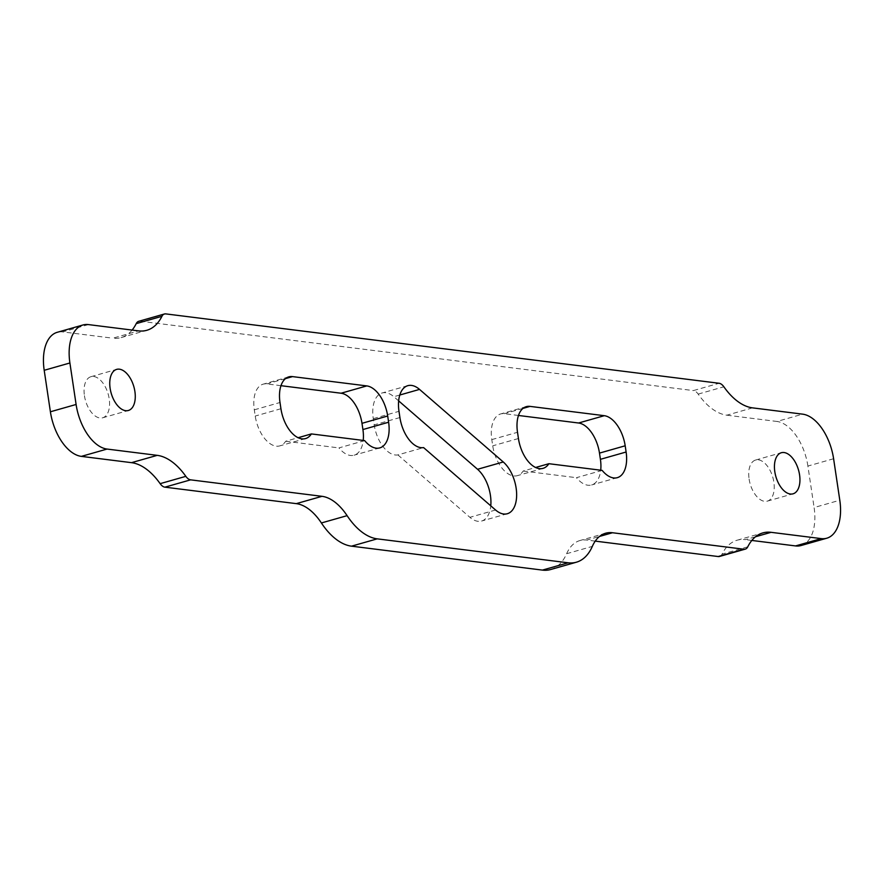 <?xml version="1.0" encoding="UTF-8"?>
<svg xmlns="http://www.w3.org/2000/svg" width="884" height="884" viewBox="0 0 884 884"><rect width="100%" height="100%" fill="white"/><g stroke="black" fill="none" stroke-linecap="round" stroke-linejoin="round"><path stroke-width="0.66" stroke-dasharray="4.42 3.31" d="M132.103 330.075A64.101 35.382 -105.9 0 1 121.097 337.611A64.101 35.382 -105.9 0 1 112.865 338.196L138.567 330.881M88.455 324.594L62.753 331.909L112.865 338.196M752.538 407.867L726.836 415.182A64.101 35.382 -105.9 0 1 698.161 394.098A10.685 5.901 74.1 0 0 693.376 390.584L719.079 383.269M726.836 415.182L776.937 421.458L802.639 414.154M801.026 545.538A42.73 23.581 74.1 0 0 814.098 507.538L839.8 500.233M833.601 458.741L807.899 466.056L814.098 507.538M807.899 466.056A42.73 23.581 74.1 0 0 776.937 421.458M62.753 331.909A42.73 23.581 74.1 0 0 57.261 332.296M719.554 556.434A10.685 5.901 74.1 0 0 722.062 554.124A64.101 35.382 -105.9 0 1 737.145 540.212A64.101 35.382 -105.9 0 1 745.378 539.638L755.544 536.743M751.831 540.444L745.378 539.638M595.241 541.118L586.788 540.058L599.54 536.433M165.805 313.897L140.103 321.201A10.685 5.901 74.1 0 0 138.733 321.301M140.103 321.201L693.376 390.584M84.433 395.689A21.371 11.79 74.1 0 0 102.654 417.8A21.371 11.79 74.1 0 0 108.157 394.021A21.371 11.79 74.1 0 0 90.964 376.694A21.371 11.79 74.1 0 0 84.433 395.689M749.102 479.04A21.371 11.79 74.1 0 0 767.334 501.14A21.371 11.79 74.1 0 0 772.826 477.36A21.371 11.79 74.1 0 0 755.643 460.034A21.371 11.79 74.1 0 0 749.102 479.04M550.655 569.528A64.101 35.382 74.1 0 0 566.622 553.716A53.416 29.481 -105.9 0 1 579.926 540.544A53.416 29.481 -105.9 0 1 586.788 540.058M602.159 470.387L576.456 477.692A28.841 15.923 74.1 0 0 591.595 484.973A28.841 15.923 74.1 0 0 600.711 470.2M518.477 415.469L504.322 413.69A28.841 15.923 74.1 0 0 500.62 413.955A28.841 15.923 74.1 0 0 491.802 439.602L492.731 445.823A28.841 15.923 74.1 0 0 517.328 475.658A28.841 15.923 74.1 0 0 523.195 471.017L535.605 467.492M280.979 385.689L266.824 383.91A28.841 15.923 74.1 0 0 263.123 384.175A28.841 15.923 74.1 0 0 254.305 409.822L255.233 416.044A28.841 15.923 74.1 0 0 279.83 445.879A28.841 15.923 74.1 0 0 285.698 441.238L298.107 437.713M364.661 440.608L338.959 447.912A28.841 15.923 74.1 0 0 354.097 455.194A28.841 15.923 74.1 0 0 363.213 440.42M398.651 400.883L393.833 396.717A28.841 15.923 74.1 0 0 382.098 392.982A28.841 15.923 74.1 0 0 373.28 418.629L374.208 424.861A28.841 15.923 74.1 0 0 397.877 454.906L423.58 447.591M285.698 441.238L338.959 447.912M397.877 454.906L469.879 517.317A28.841 15.923 74.1 0 0 481.603 521.041A28.841 15.923 74.1 0 0 490.764 505.836M523.195 471.017L576.456 477.692M698.161 394.098L723.863 386.783M747.765 546.809L722.062 554.124M566.622 553.716L592.324 546.4M491.802 439.602L517.505 432.287M518.433 438.519L492.731 445.823M254.305 409.822L280.007 402.507M280.935 408.728L255.233 416.044M373.28 418.629L398.993 411.325M399.922 417.546L374.208 424.861M495.581 510.002L469.879 517.317M399.789 395.015L393.833 396.717M523.041 408.375L504.322 413.69M285.543 378.595L266.824 383.91M121.097 337.611L146.799 330.296M737.145 540.212L762.848 532.908M102.654 417.8L128.357 410.485M90.964 376.694L116.666 369.379M767.334 501.14L793.036 493.824M755.643 460.034L781.346 452.73M605.628 533.229L579.926 540.544M617.297 477.669L591.595 484.973M543.03 468.354L517.328 475.658M305.532 438.574L279.83 445.879M379.8 447.89L354.097 455.194M507.305 513.737L481.603 521.041M407.811 385.678L382.098 392.982M526.323 406.64L500.62 413.955M288.825 376.86L263.123 384.175"/><path stroke-width="1.33" d="M82.974 324.981L57.261 332.296A42.73 23.581 74.1 0 0 44.2 370.297L69.902 362.981A42.73 23.581 -105.9 0 1 82.974 324.981A42.73 23.581 -105.9 0 1 88.455 324.594L138.567 330.881A64.101 35.382 74.1 0 0 146.799 330.296A64.101 35.382 74.1 0 0 161.916 316.317A10.685 5.901 -105.9 0 1 164.435 313.986L138.733 321.301A10.685 5.901 74.1 0 0 136.213 323.632A64.101 35.382 -105.9 0 1 132.103 330.075M164.435 313.986A10.685 5.901 -105.9 0 1 165.805 313.897L719.079 383.269A10.685 5.901 -105.9 0 1 723.863 386.783A64.101 35.382 74.1 0 0 752.538 407.867L802.639 414.154A42.73 23.581 -105.9 0 1 833.601 458.741L839.8 500.233A42.73 23.581 -105.9 0 1 826.739 538.223A42.73 23.581 -105.9 0 1 821.247 538.61L795.545 545.925A42.73 23.581 74.1 0 0 801.026 545.538L826.739 538.223M69.902 362.981L76.101 404.474L50.399 411.778A42.73 23.581 74.1 0 0 81.361 456.376L107.063 449.061A42.73 23.581 -105.9 0 1 76.101 404.474M107.063 449.061L157.23 455.348L131.517 462.663L81.361 456.376M131.517 462.663A64.101 35.382 -105.9 0 1 160.137 483.659A10.685 5.901 74.1 0 0 164.899 487.161L190.612 479.846A10.685 5.901 -105.9 0 1 185.839 476.343A64.101 35.382 74.1 0 0 157.23 455.348M190.612 479.846L321.997 496.322L296.295 503.637L164.899 487.161M296.295 503.637A53.416 29.481 -105.9 0 1 321.389 522.963A64.101 35.382 74.1 0 0 351.512 546.168L377.214 538.853A64.101 35.382 -105.9 0 1 347.103 515.659A53.416 29.481 74.1 0 0 321.997 496.322M377.214 538.853L568.125 562.799L542.422 570.103A64.101 35.382 74.1 0 0 550.655 569.528L576.357 562.213A64.101 35.382 -105.9 0 1 568.125 562.799M755.544 536.743L771.08 532.323A64.101 35.382 74.1 0 0 762.848 532.908A64.101 35.382 74.1 0 0 747.765 546.809A10.685 5.901 -105.9 0 1 745.256 549.13A10.685 5.901 -105.9 0 1 743.886 549.218L612.49 532.743A53.416 29.481 74.1 0 0 605.628 533.229A53.416 29.481 74.1 0 0 592.324 546.4A64.101 35.382 -105.9 0 1 576.357 562.213M771.08 532.323L821.247 538.61M423.58 447.591A28.841 15.923 -105.9 0 1 399.922 417.546L398.993 411.325A28.841 15.923 -105.9 0 1 407.811 385.678A28.841 15.923 -105.9 0 1 419.535 389.402L503.261 461.978A28.841 15.923 -105.9 0 1 516.51 491.416A28.841 15.923 -105.9 0 1 507.305 513.737A28.841 15.923 -105.9 0 1 495.581 510.002L423.58 447.591M311.4 433.922A28.841 15.923 -105.9 0 1 305.532 438.574A28.841 15.923 -105.9 0 1 280.935 408.728L280.007 402.507A28.841 15.923 -105.9 0 1 288.825 376.86A28.841 15.923 -105.9 0 1 292.527 376.606L366.794 385.91A28.841 15.923 -105.9 0 1 387.689 416.01L388.617 422.232A28.841 15.923 -105.9 0 1 379.8 447.89A28.841 15.923 -105.9 0 1 364.661 440.608L311.4 433.922L298.107 437.713M600.711 470.2A28.841 15.923 74.1 0 0 600.413 459.326L599.485 453.105L625.187 445.79L626.115 452.011A28.841 15.923 -105.9 0 1 617.297 477.669A28.841 15.923 -105.9 0 1 602.159 470.387L548.898 463.702A28.841 15.923 -105.9 0 1 543.03 468.354A28.841 15.923 -105.9 0 1 518.433 438.519L517.505 432.287A28.841 15.923 74.1 0 1 526.323 406.64A28.841 15.923 74.1 0 1 530.024 406.386L523.041 408.375M625.187 445.79A28.841 15.923 74.1 0 0 604.291 415.69L530.024 406.386M774.815 471.724A21.371 11.79 -105.9 0 1 781.346 452.73A21.371 11.79 -105.9 0 1 798.528 470.056A21.371 11.79 -105.9 0 1 793.036 493.824A21.371 11.79 -105.9 0 1 774.815 471.724M110.135 388.385A21.371 11.79 -105.9 0 1 116.666 369.379A21.371 11.79 -105.9 0 1 133.86 386.706A21.371 11.79 -105.9 0 1 128.357 410.485A21.371 11.79 -105.9 0 1 110.135 388.385M795.545 545.925L751.831 540.444M743.886 549.218L718.184 556.533A10.685 5.901 74.1 0 0 719.554 556.434L745.256 549.13M718.184 556.533L595.241 541.118M50.399 411.778L44.2 370.297M535.605 467.492L548.898 463.702M363.213 440.42A28.841 15.923 74.1 0 0 362.915 429.547L361.987 423.326A28.841 15.923 74.1 0 0 341.091 393.225L280.979 385.689M599.485 453.105A28.841 15.923 74.1 0 0 578.589 423.005L518.477 415.469M542.422 570.103L351.512 546.168M490.764 505.836A28.841 15.923 74.1 0 0 477.559 469.282L398.651 400.883M161.916 316.317L136.213 323.632M160.137 483.659L185.839 476.343M599.54 536.433L612.49 532.743M347.103 515.659L321.389 522.963M626.115 452.011L600.413 459.326M388.617 422.232L362.915 429.547M361.987 423.326L387.689 416.01M604.291 415.69L578.589 423.005M503.261 461.978L477.559 469.282M419.535 389.402L399.789 395.015M366.794 385.91L341.091 393.225M292.527 376.606L285.543 378.595"/></g></svg>
